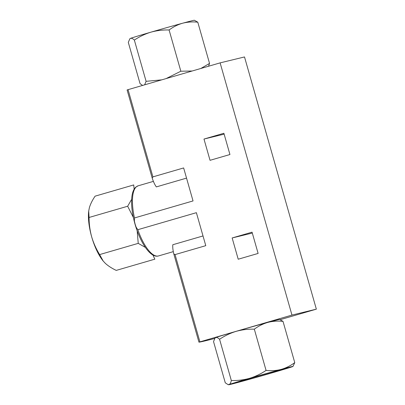 <?xml version="1.0" encoding="UTF-8"?>
<svg xmlns="http://www.w3.org/2000/svg" width="405" height="405" viewBox="0 0 405 405"><rect width="100%" height="100%" fill="white"/><g stroke="black" fill="none" stroke-linecap="round" stroke-linejoin="round"><path stroke-width="0.61" d="M134.166 189.125L133.701 184.938L95.099 196.162C92.396 200.136 90.497 203.948 89.394 207.598L88.71 211.071L89.065 217.47C89.07 223.995 89.935 230.445 91.662 236.809C93.55 243.127 96.208 249.055 99.635 254.583L103.164 260.997L105.254 263.27C108.155 265.933 111.815 268.307 116.245 270.393L154.847 259.17L152.887 254.998M133.346 217.424L127.661 206.246L131.64 199.331M145.375 247.415L138.237 243.364L137.168 230.83M144.636 84.817L146.099 81.324L161.428 79.886M200.88 68.465L209.537 63.423L197.787 22.189C192.583 21.627 187.525 21.971 182.625 23.217C177.77 24.624 173.264 26.882 169.098 29.985C162.926 29.798 156.867 30.527 150.908 32.167C144.995 33.98 139.477 36.617 134.354 40.09C132.845 38.632 131.564 38.055 130.511 38.369L129.813 38.85L128.304 42.388L140.049 83.627L142.292 85.217M166.192 78.55L180.843 71.224L192.122 71.012M209.537 63.423L208.585 66.177M215.035 338.033L215.313 337.745A33.428 0.486 164.1 0 1 215.738 337.552A33.428 0.486 164.1 0 1 236.13 331.356A33.428 0.486 164.1 0 1 267.852 322.405C272.752 321.155 277.81 320.816 283.014 321.373L279.587 319.439A33.428 0.486 164.1 0 0 267.852 322.405C262.997 323.813 258.486 326.071 254.32 329.174C248.154 328.987 242.089 329.71 236.13 331.356C230.217 333.163 224.699 335.806 219.576 339.274C218.067 337.816 216.786 337.243 215.738 337.552L215.04 338.033L213.531 341.577L225.276 382.811L227.995 384.568L229.119 384.532C230.121 384.061 230.86 382.72 231.326 380.513C237.492 380.7 243.557 379.976 249.515 378.336C255.428 376.523 260.947 373.881 266.07 370.413C271.274 370.97 276.332 370.631 281.232 369.385C286.087 367.973 290.593 365.72 294.759 362.612L292.977 366.439A33.428 0.486 164.1 0 0 281.232 369.385A33.428 0.486 164.1 0 0 249.515 378.336A33.428 0.486 164.1 0 0 229.119 384.532A33.428 0.486 164.1 0 0 228.703 384.75A33.428 0.486 164.1 0 0 240.443 381.783A33.428 0.486 164.1 0 0 272.16 372.833A33.428 0.486 164.1 0 0 292.557 366.631A33.428 0.486 164.1 0 0 292.977 366.439M203.011 235.953L172.814 244.731C172.576 247.146 172.91 250.209 173.806 253.925L175.046 254.603L205.78 245.668L196.385 212.681L137.827 229.701L136.12 227.159L135.118 224.132L134.374 221.019L134.48 217.961L193.038 200.936L183.642 167.943L152.903 176.879L152.224 178.154C153.449 181.906 154.826 184.822 156.34 186.902L186.538 178.119M280.331 319.631L316.351 309.157L244.509 56.948L220.123 62.871L127.094 89.935L152.194 178.053M238.211 259.22L232.151 237.958L252.057 232.171L258.117 253.434L238.211 259.22M316.351 309.157L291.964 315.08L220.123 62.871M291.964 315.08L198.936 342.144A113.137 1.65 164.1 0 0 214.696 338.469M210.038 160.314L203.978 139.052L223.884 133.265L229.939 154.528L210.038 160.314M127.094 89.935L152.224 178.154M173.806 253.925L198.936 342.144L173.836 254.021M252.31 233.062L232.151 237.958M224.137 134.156L203.978 139.052M283.014 321.373L294.759 362.612M219.576 339.274L231.326 380.513M254.32 329.174L266.07 370.413M252.366 377.642A25.014 0.364 164.1 0 0 236.783 382.431A25.014 0.364 164.1 0 0 260.936 375.936A25.014 0.364 164.1 0 0 284.887 368.727A25.014 0.364 164.1 0 0 252.366 377.642M180.843 71.224L169.098 29.985M146.099 81.324L134.354 40.09M129.813 38.845L130.086 38.561A33.428 0.486 164.1 0 1 130.511 38.369A33.428 0.486 164.1 0 1 150.908 32.167A33.428 0.486 164.1 0 1 182.625 23.217A33.428 0.486 164.1 0 1 194.365 20.25L197.787 22.189M127.661 206.246L89.065 217.47M138.237 243.364L99.635 254.583M103.25 261.103A33.428 11.644 -106.2 0 1 102.936 260.719A33.428 11.644 -106.2 0 1 91.662 236.809A33.428 11.644 -106.2 0 1 88.649 211.582A33.428 11.644 -106.2 0 1 88.72 210.97M137.827 229.701A36.511 12.717 73.8 0 0 158.542 255.93C150.635 258.4 140.383 243.01 135.017 224.167C131.995 213.288 130.972 203.943 131.949 196.141C132.521 191.94 133.822 188.917 135.852 187.08L138.156 185.809A36.511 12.717 73.8 0 0 134.48 217.961M152.903 176.879L128.056 89.637M199.898 341.845L175.046 254.603M138.156 185.809L153.404 181.374M158.542 255.93L173.32 251.632M228.703 384.75L227.99 384.573M88.649 211.582L88.705 211.066M102.936 260.719L103.159 260.997"/></g></svg>
